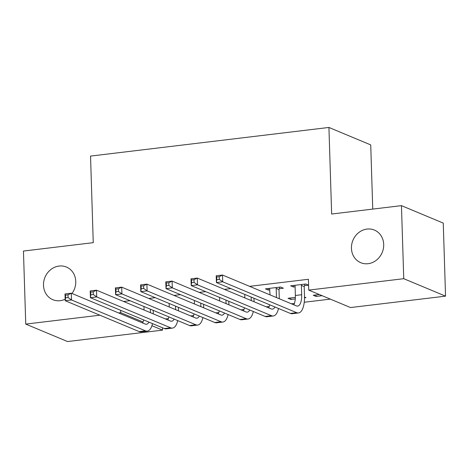 <?xml version="1.0" encoding="UTF-8"?>
<svg xmlns="http://www.w3.org/2000/svg" width="469" height="469" viewBox="0 0 469 469"><rect width="100%" height="100%" fill="white"/><g stroke="black" fill="none" stroke-linecap="round" stroke-linejoin="round"><path stroke-width="0.7" d="M65.168 299.216A17.681 15.852 112.7 0 1 52.815 299.685A17.681 15.852 112.7 0 1 43.5 285.304A17.681 15.852 112.7 0 1 66.44 267.049A17.681 15.852 112.7 0 1 75.755 281.429A17.681 15.852 112.7 0 1 71.992 293.488M383.701 244.443A17.681 15.852 112.7 0 1 360.761 262.699A17.681 15.852 112.7 0 1 351.445 248.318A17.681 15.852 112.7 0 1 374.385 230.062A17.681 15.852 112.7 0 1 383.701 244.443M165.393 318.932L168.394 318.574M190.596 315.907L193.591 315.543M215.793 312.876L218.794 312.518M240.996 309.851L243.991 309.493M266.193 306.826L269.194 306.462M291.396 303.795L294.391 303.437M304.246 302.253L330.334 299.122M162.479 327.772L162.55 330.135L67.548 341.549L25.748 324.097L99.885 315.191M372.744 209.092L370.727 144.903L328.927 127.451L90.535 156.089L93.255 242.666L23.45 251.05L25.748 324.097M328.927 127.451L331.647 214.028L401.452 205.645L443.252 223.092L445.55 296.144L350.542 307.553L308.743 290.106L403.75 278.697L445.55 296.144M304.516 297.821L305.976 297.645L304.516 297.035M295.288 298.929L290.856 299.457L288.03 298.278L295.37 297.399M279.295 288.705L283.382 288.212L280.562 287.034L265.436 288.851L268.262 290.03L269.898 289.83M308.743 290.106L308.403 279.284L249.596 286.348M230.877 288.599L224.393 289.373M205.68 291.624L199.196 292.404M180.477 294.649L173.993 295.429M155.274 297.68L148.796 298.454M130.077 300.705L123.593 301.485M304.492 285.674L308.584 285.187L305.759 284.003L290.639 285.82L293.465 286.999L295.095 286.805M322.144 295.699L316.059 296.431L313.233 295.253L319.319 294.52M118.604 312.946L120.75 312.688L143.045 321.992M151.927 325.703L162.55 330.135M401.452 205.645L403.75 278.697M120.674 310.326L120.75 312.688M293.418 285.486L293.465 286.999M316.012 294.919L316.059 296.431M268.215 288.517L268.262 290.03M290.809 297.944L290.856 299.457M294.731 285.328L295.077 286.143L295.37 295.493A13.812 5.458 -96.8 0 1 293.799 304.797M301.374 285.387L301.673 294.737A13.812 5.458 -96.8 0 1 297.668 306.093A13.812 5.458 -96.8 0 1 296.449 305.905L222.505 275.039L222.716 281.805L296.66 312.671A20.724 8.19 83.2 0 0 298.495 312.952A20.724 8.19 83.2 0 0 304.492 295.916L304.199 286.565L301.374 285.387L301.667 284.495M305.014 284.097L304.199 286.565M219.299 279.389L222.716 281.805L216.42 282.561L216.203 275.795L222.505 275.039L219.211 276.687L216.69 276.986L216.778 279.694L219.299 279.389L219.211 276.687M216.778 279.694L216.42 282.561L290.358 313.427A20.724 8.19 83.2 0 0 292.193 313.708L298.495 312.952M216.203 275.795L216.69 276.986M269.528 288.359L270.056 294.89M279.817 287.122L279.002 289.59L276.177 288.412L276.464 297.563M276.177 288.412L276.47 287.526M279.29 298.741L279.002 289.59M274.94 306.99A13.812 5.458 -96.8 0 1 272.466 309.118A13.812 5.458 -96.8 0 1 271.246 308.93L197.308 278.07L197.519 284.83L271.457 315.696A20.724 8.19 83.2 0 0 273.292 315.977A20.724 8.19 83.2 0 0 278.51 308.479M269.663 304.786A13.812 5.458 -96.8 0 1 268.596 307.828M194.096 282.414L197.519 284.83L191.217 285.586L191.006 278.826L197.308 278.07L194.008 279.712L191.493 280.016L191.575 282.719L194.096 282.414L194.008 279.712M191.575 282.719L191.217 285.586L265.161 316.452A20.724 8.19 83.2 0 0 266.99 316.733L273.292 315.977M191.006 278.826L191.493 280.016M244.742 294.385L244.853 297.915M251.15 297.059L251.261 300.588M254.087 301.772L253.975 298.237M249.743 310.015A13.812 5.458 -96.8 0 1 247.269 312.149A13.812 5.458 -96.8 0 1 246.043 311.961L172.105 281.095L172.316 287.86L246.26 318.721A20.724 8.19 83.2 0 0 248.089 319.008A20.724 8.19 83.2 0 0 253.307 311.504M244.466 307.816A13.812 5.458 -96.8 0 1 243.399 310.853M168.893 285.445L172.316 287.86L166.02 288.617L165.803 281.851L172.105 281.095L168.811 282.737L166.29 283.042L166.378 285.744L168.893 285.445L168.811 282.737M166.378 285.744L166.02 288.617L239.958 319.477A20.724 8.19 83.2 0 0 241.793 319.764L248.089 319.008M165.803 281.851L166.29 283.042M219.545 297.41L219.656 300.946M225.952 300.09L226.064 303.619M228.89 304.797L228.778 301.268M224.54 313.046A13.812 5.458 -96.8 0 1 222.066 315.174A13.812 5.458 -96.8 0 1 220.846 314.986L146.903 284.12L147.119 290.886L221.057 321.752A20.724 8.19 83.2 0 0 222.892 322.033A20.724 8.19 83.2 0 0 228.11 314.535M219.263 310.841A13.812 5.458 -96.8 0 1 218.196 313.878M143.696 288.47L147.119 290.886L140.817 291.642L140.606 284.876L146.903 284.12L143.608 285.768L141.093 286.067L141.175 288.775L143.696 288.47L143.608 285.768M141.175 288.775L140.817 291.642L214.755 322.508A20.724 8.19 83.2 0 0 216.59 322.789L222.892 322.033M140.606 284.876L141.093 286.067M194.342 300.441L194.453 303.971M200.75 303.115L200.861 306.644M203.687 307.822L203.575 304.293M199.337 316.071A13.812 5.458 -96.8 0 1 196.869 318.199A13.812 5.458 -96.8 0 1 195.643 318.011L121.706 287.151L121.917 293.911L195.86 324.777A20.724 8.19 83.2 0 0 197.689 325.058A20.724 8.19 83.2 0 0 202.907 317.56M194.066 313.867A13.812 5.458 -96.8 0 1 192.999 316.909M118.493 291.495L121.917 293.911L115.614 294.667L115.403 287.907L121.706 287.151L118.411 288.793L115.89 289.092L115.972 291.8L118.493 291.495L118.411 288.793M115.972 291.8L115.614 294.667L189.558 325.533A20.724 8.19 83.2 0 0 191.393 325.814L197.689 325.058M115.403 287.907L115.89 289.092M169.145 303.466L169.256 306.996M175.553 306.14L175.664 309.669M178.484 310.853L178.378 307.318M174.14 319.096A13.812 5.458 -96.8 0 1 171.666 321.23A13.812 5.458 -96.8 0 1 170.446 321.042L96.503 290.176L96.72 296.941L170.657 327.802A20.724 8.19 83.2 0 0 172.492 328.089A20.724 8.19 83.2 0 0 177.71 320.585M168.863 316.897A13.812 5.458 -96.8 0 1 167.796 319.934M93.296 294.526L96.72 296.941L90.417 297.698L90.206 290.932L96.503 290.176L93.208 291.818L90.687 292.123L90.775 294.825L93.296 294.526L93.208 291.818M90.775 294.825L90.417 297.698L164.355 328.558A20.724 8.19 83.2 0 0 166.19 328.845L172.492 328.089M90.206 290.932L90.687 292.123M143.942 306.491L144.053 310.021M150.35 309.165L150.461 312.7M153.287 313.878L153.175 310.349M148.937 322.127A13.812 5.458 -96.8 0 1 146.469 324.255A13.812 5.458 -96.8 0 1 145.243 324.067L71.306 293.201L71.517 299.967L145.454 330.833A20.724 8.19 83.2 0 0 147.289 331.114A20.724 8.19 83.2 0 0 152.507 323.616M143.666 319.922A13.812 5.458 -96.8 0 1 142.594 322.959M68.093 297.551L71.517 299.967L65.214 300.723L65.003 293.957L71.306 293.201L68.011 294.843L65.49 295.148L65.572 297.856L68.093 297.551L68.011 294.843M65.572 297.856L65.214 300.723L139.158 331.589A20.724 8.19 83.2 0 0 140.993 331.87L147.289 331.114M65.003 293.957L65.49 295.148M301.673 294.737L295.37 295.493M296.66 312.671L290.358 313.427M271.457 315.696L265.161 316.452M246.26 318.721L239.958 319.477M221.057 321.752L214.755 322.508M195.86 324.777L189.558 325.533M170.657 327.802L164.355 328.558M145.454 330.833L139.158 331.589"/></g></svg>

